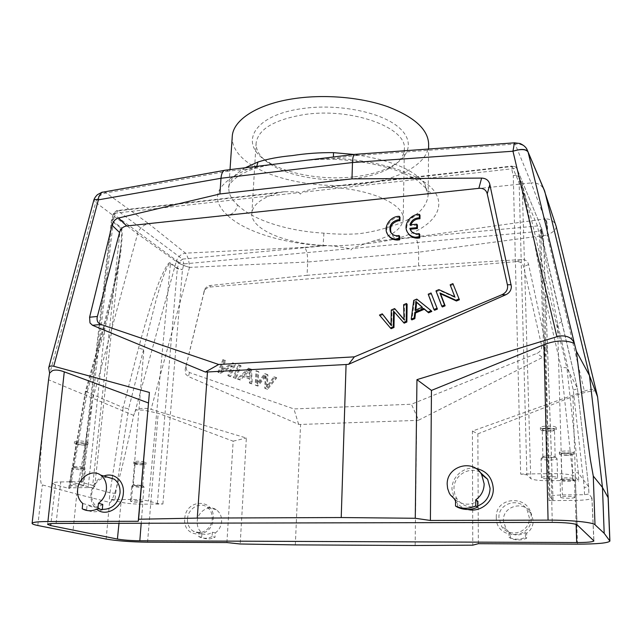 <?xml version="1.0" encoding="UTF-8"?>
<svg xmlns="http://www.w3.org/2000/svg" width="642" height="642" viewBox="0 0 642 642"><rect width="100%" height="100%" fill="white"/><g stroke="black" fill="none" stroke-linecap="round" stroke-linejoin="round"><path stroke-width="0.48" stroke-dasharray="3.21 2.41" d="M526.817 149.032C524.169 145.236 520.277 143.583 515.141 144.081L531.135 182.922L435.589 193.122C446.655 211.74 427.917 230.061 395.769 238.84C375.57 243.615 345.484 246.376 323.095 245.637C283.796 243.567 244.843 231.89 227.485 215.359L148.784 223.761L106.203 192.913C101.043 193.932 97.568 197.102 95.754 202.423L93.812 200.232M245.244 167.763C234.812 173.83 229.338 180.45 228.825 187.649L228.817 187.713C228.552 193.699 231.433 199.413 237.468 204.846C236.521 210.664 233.198 214.163 227.485 215.359C208.963 198.25 216.25 182.649 249.345 168.549C256.88 166.816 265.579 165.315 275.434 164.071M303.465 160.644L333.792 158.261C382.576 160.243 425.726 176.02 435.589 193.122C430.999 193.403 427.741 191.701 425.815 188.018L425.02 184.214C414.901 169.978 391.243 160.059 354.055 154.457M256.752 166.358L254.89 168.373L228.191 171.133L226.169 170.098M228.825 187.649C227.758 185.867 230.711 182.176 237.676 176.582C243.133 173.011 250.276 170.018 250.532 169.994L254.89 168.373L267.449 165.347L290.176 162.145C302.117 160.981 310.479 159.047 333.511 159.224L333.792 158.261L356.495 155.492L355.387 154.313M237.468 204.846C253.028 220.31 287.865 231.152 323.929 233.142C335.726 234.282 347.274 234.49 358.573 233.768C369.848 232.332 380.289 229.98 389.887 226.706C390.192 232.388 392.158 236.433 395.769 238.84L415.205 237.026C417.396 240.285 418.56 245.34 418.688 252.194L418.52 265.932L307.085 275.306L307.662 262.024L418.688 252.194L547.112 235.084L547.265 231.602C547.321 225.848 546.599 221.602 545.106 218.866C550.844 218.858 554.519 221.321 556.149 226.281M49.161 375.835L95.754 202.423L137.565 233.873C139.507 228.135 143.246 224.764 148.784 223.761L185.474 253.149L304.781 247.347C306.796 250.5 307.759 255.396 307.662 262.024L189.502 267.377C183.909 265.804 179.495 263.854 176.253 261.511L176.309 261.31C177.946 256.672 181.004 253.951 185.474 253.149C187.809 256.174 189.149 260.917 189.502 267.377L189.502 267.377C183.965 265.708 179.567 263.685 176.309 261.31M103.627 192.022L106.203 192.913M103.819 191.99L106.42 192.881L228.191 171.133M547.265 231.786L547.265 231.602C547.217 226.249 546.414 222.012 544.857 218.89L531.135 182.922C536.856 182.529 541.078 184.551 543.798 188.965M356.495 155.492L515.141 144.081L514.804 142.805M415.205 237.026L545.106 218.866M556.221 226.586C556.221 229.507 553.179 232.34 547.112 235.084L584.38 391.114L472.416 431.055L472.769 545.162M415.149 545.507L416.658 420.406L418.624 420.165L411.426 404.235L536.856 353.381C540.074 351.92 541.688 349.625 541.688 346.503L541.495 344.979L546.783 348.742L528.623 264.576C527.772 261.158 525.525 259.464 521.89 259.504L418.52 265.932M546.783 348.742L546.968 350.251C546.928 353.445 545.459 355.828 542.562 357.409L536.856 353.381M418.624 420.165L542.562 357.409M226.907 542.554L233.15 441.174L158.189 413.231L143.407 410.094L135.775 410.021C139.41 408.288 143.993 407.903 149.514 408.874L246.351 438.029L240.196 543.991M295.336 544.881L300.584 424.45L416.658 420.406M307.085 275.306L210.263 285.505C207.623 285.851 205.705 287.319 204.509 289.903L185.161 369.399L185.787 374.286L188.395 376.549L298.634 424.346L300.584 424.45M233.15 441.174L246.351 438.029M134.9 412.252L176.253 261.511L137.565 233.873L92.801 398.658L76.783 494.067L109.565 502.373C110.215 503.641 112.005 500.383 114.926 492.599C118.216 482.455 122.75 467.408 133.664 415.39L135.775 410.021M133.664 415.39L48.567 379.775M596.137 390.745C589.797 390.978 582.061 392.888 572.937 396.467L577.463 544.143M478.354 543.694L477.857 433.856L472.416 431.055M477.857 433.856L572.937 396.467M584.38 391.114C591.314 388.867 595.222 388.715 596.113 390.665M496.298 517.564C495.175 495.215 531.512 494.765 531.223 517.444C532.411 540.291 495.528 540.107 496.298 517.564M498.93 517.829C498.048 502.855 520.076 496.731 527.178 510.133L529.321 517.725C530.276 532.266 509.331 538.831 501.699 526.512L498.93 517.829M526.592 533.333L525.357 532.523C519.924 535.749 514.467 535.749 508.986 532.507L510.31 533.309L510.374 538.124C515.823 540.58 521.256 540.596 526.673 538.173L526.592 533.333C530.95 530.252 533.157 526.023 533.221 520.646L531.111 513.199C524.129 500.054 502.517 506.04 503.4 520.718L506.129 529.241L510.31 533.309M508.986 532.507L509.05 537.346C514.523 539.818 519.988 539.826 525.445 537.386L525.357 532.523M525.445 537.386L526.673 538.173M510.374 538.124L509.05 537.346M298.634 424.346L293.932 408.938L411.426 404.235M185.161 369.399L186.156 365.659L186.469 369.88L189.486 372.561L293.932 408.938M186.148 365.667L204.268 291.348C205.4 288.812 207.326 287.375 210.054 287.03L516.328 261.639C520.181 261.463 522.588 263.108 523.559 266.574L541.495 344.979M229.724 376.22L227.806 375.554L231.786 365.587L219.909 372.841L217.871 372.143L222.935 359.528L224.828 360.17L220.864 370.081L232.733 362.834L234.787 363.524L229.724 376.22L230.534 376.685L235.582 364.014L234.787 363.524M251.544 383.715L249.377 382.969L249.224 378.499L242.812 376.308L239.498 379.574L237.203 378.78L248.51 368.147L250.701 368.885L251.544 383.715L252.322 384.173L251.479 369.367L250.701 368.885M235.253 378.114L233.239 377.424L238.302 364.704L240.309 365.386L235.253 378.114L236.047 378.579L241.103 365.868L240.309 365.386M265.379 375.61L264.681 388.225L267.562 389.413L276.774 377.897L274.648 377.183L267.257 387.254L267.947 374.92L265.459 374.085L257.683 383.972L258.838 371.846L256.792 371.156L255.965 385.425L257.94 386.107L266.141 376.068L265.379 375.61L257.169 385.641L255.195 384.967L256.014 370.675L258.076 371.373L256.912 383.507L264.705 373.604L267.2 374.447L266.502 386.797L273.901 376.702L276.028 377.424L266.799 388.956L264.681 388.225M235.582 364.014L233.536 363.324L221.683 370.554L225.639 360.66L223.745 360.018L218.697 372.617L220.728 373.315L232.589 366.076L228.616 376.027L230.534 376.685M228.616 376.027L227.806 375.554M233.536 363.324L232.733 362.834M221.683 370.554L220.864 370.081M225.639 360.66L224.828 360.17M223.745 360.018L222.935 359.528M218.697 372.617L217.871 372.143M220.728 373.315L219.909 372.841M232.589 366.076L231.786 365.587M251.479 369.367L249.297 368.628L237.997 379.253L240.293 380.04L243.607 376.782L250.003 378.973L250.163 383.435L252.322 384.173M250.163 383.435L249.377 382.969M249.297 368.628L248.51 368.147M237.997 379.253L237.203 378.78M240.293 380.04L239.498 379.574M243.607 376.782L242.812 376.308M250.003 378.973L249.224 378.499M249.762 373.074L249.963 377.392L244.779 375.626L249.898 370.354L249.762 373.074L248.984 372.593L249.12 369.872L243.984 375.153L249.184 376.918L248.984 372.593M249.963 377.392L249.184 376.918M249.898 370.354L249.12 369.872M244.779 375.626L243.984 375.153M241.103 365.868L239.097 365.194L234.041 377.889L236.047 378.579M234.041 377.889L233.239 377.424M239.097 365.194L238.302 364.704M266.141 376.068L265.451 388.683M267.562 389.413L266.799 388.956M276.774 377.897L276.028 377.424M274.648 377.183L273.901 376.702M267.257 387.254L266.502 386.797M267.2 374.447L267.947 374.92M265.459 374.085L264.705 373.604M257.683 383.972L256.912 383.507M258.076 371.373L258.838 371.846M256.792 371.156L256.014 370.675M255.965 385.425L255.195 384.967M257.94 386.107L257.169 385.641M184.776 518.696C185.514 498.497 215.15 498.136 213.216 518.6C212.494 539.2 182.505 539.047 184.776 518.696M187.488 518.937C187.873 508.745 199.501 501.522 206.885 506.955C210.632 509.684 212.422 513.648 212.245 518.848C211.932 528.88 200.641 536.174 193.242 531.191C189.189 528.462 187.271 524.378 187.488 518.937M212.374 532.202L212.085 536.6L214.99 537.306L215.271 532.932L212.374 532.202C208.16 534.89 204.028 535.099 199.967 532.844L193.242 531.191M215.271 532.932C219.058 530.156 221.169 526.328 221.61 521.464C221.771 516.361 219.997 512.46 216.306 509.772C209.011 504.435 197.575 511.513 197.222 521.529C197.014 526.352 198.595 530.148 201.965 532.916L201.668 537.274C205.946 539.489 210.383 539.497 214.99 537.306M199.967 532.844L199.012 532.186L201.965 532.916M212.085 536.6C207.454 538.798 203 538.79 198.707 536.56L199.012 532.186M201.668 537.274L198.707 536.56M45.221 407.598C40.478 450.235 40.093 464.952 40.181 474.422C40.598 482.094 41.321 485.593 42.356 484.919L76.783 494.067L72.835 532.651M103.852 476.043C96.517 479.229 92.215 485.135 90.939 493.77C90.458 500.327 92.384 505.487 96.717 509.242M107.342 477.094C98.732 478.21 93.531 483.651 91.742 493.409C91.316 499.789 93.371 504.556 97.905 507.718L102.311 509.363M82.738 503.464L97.905 507.718M102.776 504.419C97.745 507.71 92.905 508.015 88.251 505.334M102.271 509.724C96.773 512.436 91.557 512.468 86.63 509.828L87.151 504.556M86.63 509.828L82.2 508.777M431.817 311.442L417.42 299.846L414.403 301.138L411.867 319.901M453.469 284.43L450.74 285.594L455.371 297.607L439.489 290.409L436.584 291.653L442.386 306.964M431.641 293.763L428.824 294.975L434.562 310.279M394.244 311.972L404.171 323.167M407.116 304.26L404.308 305.456L404.709 320.454L404.011 319.379M395.32 309.3L391.965 310.736L391.716 325.967L391.018 324.948M382.993 314.572L380.168 315.784L391.122 328.696M411.329 231.313C413.263 234.137 416.08 235.189 419.78 234.482M417.436 225.085L410.551 225.759L409.917 224.861M410.856 224.764L410.551 225.759M420.004 215.279C411.257 214.91 403.85 225.31 407.742 232.508L408.328 233.552M391.492 233.415C393.402 236.063 396.13 237.05 399.669 236.36M400.006 217.261C391.235 216.876 383.844 227.533 387.945 234.667L388.579 235.726M413.753 300.384L414.403 301.138M416.778 299.084L417.42 299.846M415.045 310.255L415.687 310.993L415.823 309.925M422.107 307.245L422.893 307.927L415.687 310.993M422.259 307.181L422.893 307.927M438.887 289.622L439.489 290.409M435.982 290.866L436.584 291.653M454.801 296.837L455.371 297.607M450.162 284.799L450.74 285.594M428.206 294.197L428.824 294.975M393.546 311.145L394.244 311.9M379.454 315.062L380.168 315.784M391.026 325.261L391.716 325.967M391.965 310.736L391.283 309.998M404.035 319.732L404.709 320.454M404.308 305.456L403.641 304.709M475.634 468.315C463.62 466.333 451.687 476.894 451.96 489.204L454.512 499.307M455.531 500.985C458.565 505.366 462.673 508.199 467.849 509.475M479.927 472.111C468.564 466.124 453.541 475.834 453.974 488.787L454.777 494.204L457.144 499.131C462.425 506 469.278 508.279 477.68 505.968M455.531 500.022L457.61 501.29C464.262 505.222 470.939 505.166 477.664 501.113M457.602 507.26L457.61 501.29M112.157 478.539L109.951 492.767L115.632 493.441L115.038 499.637L131.546 499.46C138.568 499.5 144.225 500.022 148.511 501.025L157.386 503.505L162.883 504.01L142.725 504.187C133.921 504.139 126.707 503.488 121.081 502.229L109.333 499.115L109.951 492.767L69.448 481.428L71.519 481.219L87.384 391.227L85.386 391.339L102.937 328.672L104.903 328.576L88.163 487.567L70.724 487.824L71.519 481.219M56.079 523.431L60.773 481.941C55.541 482.062 52.788 482.527 52.516 483.322L55.453 484.838L69.344 488.522L68.646 488.161L70.724 487.824M69.344 488.522L86.036 391.869L103.547 329.29C112.679 295.633 118.473 269.407 120.937 250.613C122.694 234.916 122.558 227.003 120.535 226.883L112.117 220.792L111.981 221.506L111.387 220.567L113.53 219.516L111.531 219.885L112.117 220.792L113.923 214.46L113.337 213.537L115.335 213.152L116.635 210.624L117.895 210.865L113.923 214.46L178.901 262.297L182.472 259.103L183.917 263.902L178.901 262.297L177.433 268.051L182.456 269.648L177.32 268.701L177.433 268.051L170.547 263.068C169.4 260.933 166.134 265.868 160.757 277.874C154.473 292.784 147.066 316.193 138.544 348.108L123.144 407.606L85.386 391.339M60.773 481.941L83.155 481.564L81.061 481.813L81.646 482.327L92.697 485.416L120.399 227.597C121.795 227.581 121.94 233.568 120.84 245.557L120.824 245.653C119.292 260.845 113.353 293.49 104.895 328.576L87.384 391.227M103.547 329.29L102.937 328.672L115.054 279.607C118.393 263.316 119.38 257.306 120.84 245.557M112.23 478.041L123.144 407.606L128.633 408.802L156.054 300.079C159.778 287.022 162.763 277.713 165.002 272.16C168.252 264.809 170.058 261.992 170.427 263.726L148.511 501.025M131.546 499.46L143.88 349.625L138.544 348.108M115.038 499.637L109.333 499.115M142.765 501.867L139.587 502.333C134.475 502.237 131.417 501.843 130.406 501.145L133.568 500.688C138.704 500.784 141.77 501.177 142.765 501.867L144.025 487.005L140.847 487.527L131.714 486.259L134.868 485.737L144.025 487.005M83.155 481.564L113.53 219.516L115.335 213.152L298.899 192.624C299.838 192.086 295.071 191.773 284.607 191.693L277.609 192.881C261.158 198.218 252.579 205.015 251.873 213.272C250.468 229.836 287.881 244.594 327.452 245.565C343.687 247.018 344.521 247.924 347.089 248.141L349.409 248.735L350.821 250.083L352.314 248.47C354.167 247.579 352.691 247.852 372.328 241.376C391.813 236.336 402.093 228.905 403.192 219.083C404.693 204.196 369.471 188.307 327.444 187.271L318.4 187.889C299.862 191.725 304.051 191.773 302.149 192.263L511.682 168.822C514.627 168.116 516.497 168.34 517.292 169.504L517.235 169.279C516.465 167.265 514.876 166.318 512.468 166.447L327.444 187.271M591.972 497.983L588.915 493.995L584.541 494.717L562.384 494.95C554.592 495.126 550.411 495.744 549.857 496.804L553.051 500.046L549.022 500.624L575.368 500.391C585.592 500.19 591.121 499.388 591.972 497.983L593.93 540.909M353.06 178.789C366.807 177.192 378.403 173.982 387.824 169.167C398.417 163.59 403.922 156.873 404.356 149.016C407.237 127.75 351.768 107.214 304.139 114.589C274.03 119.709 258.02 129.291 256.086 143.318C255.917 151.183 260.893 158.301 271.02 164.681C289.831 176.558 323.977 182.232 353.06 178.789M298.899 192.624L300.44 194.085L302.149 192.263M354.384 176.791C368.853 175.097 381.067 171.703 391.026 166.607C411.281 156.134 414.86 138.792 395.721 124.989C376.766 111.17 336.28 103.739 302.759 108.522C252.137 115.119 237.909 144.755 268.027 161.88C287.921 174.455 323.785 180.426 354.384 176.791M232.243 136.65C231.898 143.495 234.691 150.019 240.606 156.239C260.796 177.81 314.765 189.631 360.026 184.254C398.08 180.201 428.607 164.103 428.639 144.193M323.929 233.142L323.095 245.637L304.781 247.347M389.887 226.706C414.042 219.452 426.794 208.891 428.126 195.032M425.726 187.833L428.126 195.007L425.02 184.214M425.815 188.018L417.067 180.282C414.291 178.131 408.192 175.13 398.77 171.286C380.762 164.673 359.006 160.66 333.511 159.224L333.423 156.977M520.662 474.101L551.141 473.579C564.278 473.571 572.279 474.542 575.136 476.5L578.731 481.067L578.402 473.138C577.704 472.624 575.738 472.44 572.487 472.576L572.8 480.352L548.822 480.706C539.224 480.714 533.205 479.999 530.757 478.571L526.889 474.847L520.662 474.101L513.271 175.675C516.288 175.451 518.198 175.932 518.993 177.136L522.179 184.784L530.757 478.571M92.697 485.416L94.687 486.5C94.446 487.126 92.271 487.479 88.163 487.567M83.757 485.665L80.523 486.195C74.729 486.09 71.222 485.601 70.002 484.734L73.212 484.204C79.046 484.309 82.561 484.798 83.757 485.665L85.402 469.366L82.176 469.968L72.771 469.013L71.711 468.395L74.913 467.793L84.383 468.764L85.402 469.366M74.279 467.424C78.83 468.291 82.056 468.379 83.966 467.697L83.179 467.232C79.576 466.461 76.422 466.301 73.734 466.742L74.279 467.424M76.711 444.039L75.908 443.51C77.834 442.723 81.052 442.811 85.563 443.766L86.333 444.296C84.423 445.083 81.221 444.994 76.711 444.039M84.696 445.115C78.966 445.042 75.507 444.465 74.32 443.381L77.513 442.683C83.283 442.755 86.75 443.333 87.914 444.408L84.696 445.115M84.872 443.373C79.143 443.301 75.684 442.715 74.504 441.624L77.698 440.918C83.46 440.99 86.927 441.568 88.09 442.659L84.872 443.373M572.8 480.352L578.731 481.067M557.569 477.776C557.224 478.442 554.913 478.836 550.627 478.956C545.202 478.932 542.145 478.515 541.463 477.688C541.776 477.03 544.079 476.637 548.356 476.516C553.813 476.533 556.887 476.95 557.569 477.776L557.071 458.717C556.734 459.447 554.439 459.889 550.178 460.041C545.339 460.057 542.329 459.672 541.142 458.878L541.559 458.211L547.907 457.361C551.968 457.321 554.848 457.61 556.542 458.236L557.071 458.717M548.822 480.706L544.793 297.23L533.366 237.179L522.074 183.997L529.249 210.44L566.95 368.243C566.252 367.521 564.35 367.393 561.244 367.858L544.793 297.23C547.77 296.58 549.616 296.684 550.346 297.543M550.001 497.068L540.692 229.74C540.163 229.114 545.756 261.302 557.529 323.6L573.242 389.943L584.22 487.511L588.602 486.652L578.402 473.138L566.95 368.243L577.375 388.113L543.646 244.353L540.741 228.865L543.421 235.879C543.268 236.729 542.025 237.299 539.713 237.596C542.161 236.842 543.357 235.975 543.301 235.012L541.816 228.817C541.872 229.796 540.684 230.663 538.245 231.425L352.314 248.47M574.991 497.357C574.678 497.895 572.568 498.2 568.668 498.28C563.861 498.248 561.156 497.911 560.562 497.261C560.859 496.731 562.954 496.427 566.854 496.338C571.693 496.37 574.405 496.707 574.991 497.357L574.478 480.24C574.165 480.826 572.062 481.179 568.178 481.283C563.837 481.283 561.164 480.962 560.169 480.328L560.458 479.855L566.372 479.149L574.478 480.24M573.242 389.943C575.882 389.437 577.27 388.851 577.399 388.201L588.602 486.636L588.947 494.059M577.399 388.201L588.578 486.588L588.915 493.995M561.429 321.225L561.445 321.265C561.461 322.099 560.161 322.878 557.529 323.6L562.384 494.95M522.074 183.997L518.888 176.341C518.094 175.186 516.224 174.969 513.271 175.675L511.682 168.822L512.011 166.069L318.4 187.889M561.782 478.675C562.368 479.67 573.041 479.606 572.744 478.603L572.463 478.338C568.948 477.584 565.466 477.576 562.007 478.306L561.782 478.675M561.124 454.183L561.076 454.063C560.747 452.931 571.444 452.795 571.974 453.934L572.014 454.038C572.311 455.178 561.71 455.306 561.124 454.183M567.44 455.266C562.681 455.274 560.009 454.873 559.415 454.063C559.704 453.388 561.774 452.979 565.626 452.835C570.409 452.827 573.089 453.228 573.683 454.038C573.37 454.713 571.292 455.122 567.44 455.266M567.384 453.437C562.633 453.445 559.96 453.043 559.367 452.225C559.655 451.551 561.726 451.133 565.578 450.989C570.353 450.973 573.033 451.374 573.627 452.193C573.314 452.875 571.236 453.292 567.384 453.437M542.939 457.032C543.71 458.268 555.482 458.147 555.153 456.895L554.744 456.526C550.892 455.643 547.064 455.643 543.268 456.51L542.939 457.032M542.346 429.811L542.273 429.642C541.912 428.23 553.717 428.029 554.407 429.442L554.463 429.594C554.792 431.007 543.108 431.207 542.346 429.811M549.488 431.135C544.127 431.167 541.11 430.67 540.428 429.642C540.741 428.816 543.004 428.302 547.225 428.102C552.61 428.062 555.643 428.559 556.325 429.586C555.988 430.429 553.709 430.942 549.488 431.135M549.44 429.105C544.087 429.145 541.07 428.639 540.379 427.604C540.692 426.769 542.955 426.248 547.177 426.047C552.561 426.007 555.595 426.505 556.269 427.54C555.94 428.391 553.661 428.912 549.44 429.105M133.881 485.28C137.942 486.018 140.887 486.09 142.709 485.504L133.472 484.766L133.881 485.28M135.743 463.933L135.149 463.54C136.987 462.866 139.916 462.938 143.952 463.749L144.53 464.142C142.709 464.816 139.779 464.744 135.743 463.933M142.789 464.84C137.725 464.776 134.7 464.31 133.721 463.444L136.866 462.834C141.954 462.898 144.98 463.363 145.951 464.23L142.789 464.84M142.925 463.251C137.861 463.179 134.844 462.713 133.857 461.839L137.003 461.221C142.091 461.285 145.116 461.758 146.087 462.625L142.925 463.251M189.502 267.377L151.071 409.275M147.556 542.193L158.189 413.231M109.565 502.373L106.139 539.071M189.486 372.561L188.395 376.549M210.263 285.505L210.054 287.03M516.328 261.639L521.89 259.504M203.859 292.6L204.1 291.147M185.185 369.302L186.172 365.563M528.623 264.576L523.559 266.574M265.25 377.263L266.005 377.737M266.727 384.165L267.489 384.63M257.241 380.449L258.012 380.915M37.814 525.517L42.356 484.919M391.668 322.733L390.962 322.019M404.556 316.675L403.882 315.944M118.987 523.302L121.081 502.229M142.725 504.187L141.208 523.254M55.453 484.838L50.911 523.599M81.646 482.327L111.981 221.506L120.399 227.597L120.535 226.883M277.609 192.881L117.895 210.865L182.472 259.103L327.452 245.565M162.883 504.01L182.456 269.648L183.917 263.902L349.409 248.735M170.547 263.068L170.427 263.726L177.32 268.701L157.386 503.505M115.632 493.441L128.633 408.802M372.328 241.376L537.498 225.952L539.713 237.596L549.022 500.624M576.123 524.362L575.368 500.391M551.141 473.579L552.248 522.395M577.134 524.867L575.136 476.5M572.487 472.576L561.244 367.858M553.051 500.038L543.421 235.879L541.744 228.568L517.235 169.279C516.296 166.976 514.555 165.909 512.011 166.069L537.498 225.952C539.633 225.88 541.046 226.754 541.744 228.568L517.292 169.504L518.993 177.136L526.889 474.847M591.868 497.735L593.826 540.716M553.011 499.957L543.373 235.678L540.741 228.865M584.541 494.717L584.22 487.511M103.482 192.191L102.455 192.102M546.494 220.447C547.297 224.315 547.634 227.613 547.514 230.35M506.129 529.241L501.699 526.512M531.111 513.199L527.178 510.133M204.268 291.348L204.509 289.903M216.306 509.772L206.885 506.955M407.742 232.508L407.092 231.626M387.945 234.667L387.262 233.792M450.419 494.998L457.144 499.131M284.607 191.693L116.635 210.624L113.337 213.537L111.387 220.567L80.94 481.933M403.192 219.083L404.356 149.016M387.824 169.167L391.026 166.607M228.801 187.705L230.021 169.624M428.158 195.032L428.599 149.024M271.02 164.681L268.027 161.88M251.873 213.272L256.086 143.318M94.687 486.5L120.824 245.653M68.646 488.161L85.378 391.363M52.516 483.322L47.588 524.386M70.002 484.734L71.711 468.395M83.749 467.456L85.121 469.045M73.734 466.742L72.056 468.122M73.469 466.951L75.908 443.51M83.966 467.697L86.333 444.296M74.32 443.381L74.504 441.624M87.914 444.408L88.09 442.659M549.857 496.804L540.692 229.74M540.692 229.675L549.921 272.136L577.391 388.145M560.562 497.261L560.105 480.184M562.007 478.306L560.458 479.855M572.463 478.338L574.108 479.903M561.734 478.563L561.076 454.063M572.744 478.603L572.014 454.038M559.415 454.063L559.367 452.225M573.683 454.038L573.627 452.193M541.463 477.688L541.054 458.685M543.268 456.51L541.559 458.211M554.744 456.526L556.542 458.236M542.875 456.879L542.273 429.642M555.153 456.895L554.463 429.594M540.428 429.642L540.379 427.604M556.325 429.586L556.269 427.54M130.406 501.145L131.714 486.259M142.548 485.32L143.808 486.772M133.472 484.766L131.963 486.05M133.279 484.927L135.149 463.54M142.709 485.504L144.53 464.142M133.721 463.444L133.857 461.839M145.951 464.23L146.087 462.625"/><path stroke-width="0.96" d="M275.434 164.071L303.465 160.644M226.169 170.098L224.307 170.387C222.453 171.502 221.354 174.126 220.992 178.267L219.901 193.972L118.569 218.023C115.408 218.882 113.249 221.289 112.077 225.246L89.599 317.22L89.992 322.918L92.52 325.293L205.376 372.023L218.681 364.479L354.376 356.848L501.851 294.75L505.832 294.726L348.614 364.303L346.078 364.52L341.223 517.54L415.27 518.271L430.405 520.461L431.456 390.416L544.031 344.634C555.482 340.26 565.578 339.827 574.325 343.342C572.022 337.7 566.982 335.268 559.198 336.031L416.955 379.639L415.27 518.271M355.387 154.313L354.392 154.417C353.301 155.38 352.667 158.084 352.49 162.53L220.992 178.267L98.395 199.839L98.756 196.725L101.532 192.44L103.627 192.022M93.812 200.232L93.836 200.127C94.149 199.485 95.674 199.389 98.395 199.839L53.743 366.253L149.409 392.439L138.592 519.242L197.271 518.094L207.47 371.991L205.376 372.023M98.756 196.725L101.773 192.359L103.819 191.99M505.832 294.726C509.427 293.001 511.265 290.256 511.353 286.484L489.854 184.487C488.859 180.418 486.106 178.291 481.62 178.091L351.968 178.861L352.49 162.53L512.966 151.223C520.967 148.671 525.991 148.872 528.029 151.825L526.4 148.366C524.955 146.352 522.821 144.731 519.996 143.503L514.419 142.829L512.966 151.223C521.031 148.808 526.071 149.088 528.093 152.074L528.029 151.825M351.968 178.861L219.901 193.972M431.456 390.416L416.955 379.639M430.405 520.461L548.067 520.132C570.329 520.012 592.935 522.291 594.998 524.763L604.194 533.309L602.469 487.438L589.476 375.53L576.347 351.19L574.325 343.342M576.347 351.19C585.287 423.624 588.353 445.524 590.479 460.322L593.272 476.051L594.998 524.763M604.194 533.309L609.9 541.086L608.167 496.852L597.582 396.828L589.476 375.53L544.833 191.637L528.093 152.074L575.168 346.6M543.798 188.965L556.221 226.586M544.649 190.979L526.817 149.032M514.804 142.805L354.432 154.385M609.9 541.086C608.062 543.068 597.245 544.087 577.463 544.143L478.354 543.694L472.769 545.162L415.149 545.507L295.336 544.881L240.196 543.991L226.907 542.554L147.556 542.193C131.008 541.96 117.197 540.925 106.139 539.071L37.814 525.517C34.002 524.731 32.092 524 32.1 523.326C32.533 522.203 37.806 521.601 47.917 521.529L138.255 521.272L138.592 519.242M32.1 523.326L48.567 379.775L49.603 373.034L52.532 370.586C55.421 369.599 59.337 370.017 64.272 371.846L47.917 521.529M53.743 366.253C50.71 365.627 49.025 366.149 48.696 367.794L49.603 373.034M138.255 521.272L149.409 392.439M148.358 402.927L64.272 371.846M197.271 518.094L341.223 517.54M117.414 539.063C123.256 540.074 130.727 540.644 139.82 540.773L576.701 542.546C587.286 542.506 593.031 541.96 593.93 540.909L577.134 524.867C574.189 523.358 565.891 522.532 552.248 522.395L56.079 523.431C50.678 523.471 47.845 523.784 47.588 524.386L50.678 525.565L117.414 539.063L118.987 523.302M608.167 496.852L608.11 497.622L602.469 487.438L593.272 476.051M596.113 390.665L597.582 396.828M96.717 509.242C105.954 517.468 122.566 507.629 123.328 493.361C124.741 481.195 114.075 471.894 103.852 476.043M102.311 509.363C111.917 509.475 117.823 504.034 120.022 493.048C120.383 486.949 118.465 482.327 114.268 479.173L107.342 477.094M82.738 503.464C78.878 500.126 77.168 495.52 77.626 489.645C78.468 477.463 92.223 468.684 100.609 475.072C104.871 478.29 106.797 483.009 106.403 489.244C105.681 495.183 103.033 499.877 98.443 503.32L97.929 508.657C92.392 511.393 87.151 511.433 82.2 508.777L82.738 503.464M97.929 508.657L102.271 509.724L102.776 504.419L98.443 503.32M207.47 371.991L346.078 364.52M348.614 364.303L354.376 356.848M92.52 325.293L100.89 324.435L218.681 364.479M511.152 284.687L507.405 284.791L487.246 193.86C486.163 189.871 483.362 188.034 478.852 188.339L126.715 225.976C123.103 226.538 120.72 228.713 119.564 232.492L97.375 316.466L89.599 317.22M100.89 324.435C98.098 323.319 96.838 321.161 97.102 317.95L97.375 316.466M507.405 284.791L507.621 286.573C507.581 290.24 505.655 292.961 501.851 294.75M427.973 312.068L423.744 308.465L414.836 312.253L414.202 317.91L411.217 319.178L411.867 319.901L414.852 318.633L415.486 312.991L424.37 309.211L428.591 312.806L431.817 311.442L431.199 310.696L427.973 312.068L428.591 312.806M458.837 298.979L455.884 300.231L439.939 292.977L444.529 305.046L441.792 306.21L442.386 306.964L445.115 305.809L440.532 293.755L456.454 301.002L459.391 299.758L452.899 283.628L459.391 299.758M436.801 308.32L433.952 309.532L434.562 310.279L437.403 309.075L431.031 292.985L437.403 309.075M394.244 311.972L393.971 327.484L393.273 326.786L390.424 327.99L379.454 315.062L382.287 313.85L391.026 325.261L391.283 309.998L394.637 308.561L404.035 319.732L403.641 304.709L406.442 303.505L406.201 321.297L403.497 322.445L393.546 311.145L393.273 326.786M403.497 322.445L404.171 323.167L406.859 322.019L407.116 304.26L406.442 303.505M404.011 319.379L394.637 308.561M391.018 324.948L382.287 313.85M390.424 327.99L391.122 328.696L393.971 327.484M408.328 233.552C410.479 236.665 413.608 238.206 417.709 238.182L419.74 237.949L419.78 234.482L419.154 233.6C415.133 234.33 412.212 233.078 410.382 229.852L409.853 228.311L416.77 227.645L416.81 224.186L409.917 224.861C411.426 220.358 414.572 218.007 419.346 217.823L419.387 214.356C410.623 213.987 403.2 224.411 407.092 231.626C409.123 235.397 412.453 237.291 417.083 237.307L419.114 237.067L419.154 233.6M416.81 224.186L417.436 225.085L417.396 228.536L410.495 229.202L411.329 231.313M419.387 214.356L420.004 215.279L419.964 218.737C415.687 218.834 412.654 220.84 410.856 224.764M388.579 235.726C390.705 238.631 393.715 240.068 397.607 240.036L399.613 239.795L399.669 236.36L399.011 235.486C395.143 236.2 392.294 235.02 390.472 231.947C388.747 225.928 391.155 221.907 397.695 219.877L399.284 219.805L399.348 216.354C390.561 215.969 383.154 226.642 387.262 233.792C389.285 237.371 392.511 239.161 396.941 239.161L398.947 238.928L399.011 235.486M399.348 216.354L400.006 217.261L399.942 220.704L398.353 220.776C391.829 222.806 389.429 226.819 391.147 232.829L391.492 233.415M411.217 319.178L413.753 300.384L416.778 299.084L431.199 310.696M423.744 308.465L424.37 309.211M414.836 312.253L415.486 312.991M414.202 317.91L414.852 318.633M415.719 304.765L415.045 310.255L422.259 307.181L415.791 301.363L415.719 304.765L416.361 305.52L416.433 302.125L422.107 307.245M415.823 309.925L416.361 305.52M415.791 301.363L416.433 302.125M441.792 306.21L435.982 290.866L438.887 289.622L454.801 296.837L450.162 284.799L452.899 283.628M455.884 300.231L456.454 301.002M439.939 292.977L440.532 293.755M444.529 305.046L445.115 305.809M433.952 309.532L428.206 294.197L431.031 292.985M406.201 321.297L406.859 322.019M419.74 237.949L419.114 237.067M417.709 238.182L417.083 237.307M419.964 218.737L419.346 217.823M417.396 228.536L416.77 227.645M410.495 229.202L409.853 228.311M399.613 239.795L398.947 238.928M397.607 240.036L396.941 239.161M399.942 220.704L399.284 219.805M398.353 220.776L397.695 219.877M467.849 509.475C480.296 512.773 493.81 501.779 493.297 488.682C492.318 477.439 486.427 470.65 475.634 468.315M454.512 499.307L455.531 500.985M477.68 505.968C485.545 502.75 489.686 496.868 490.095 488.321L487.639 479.277L479.927 472.111M455.531 500.022L450.419 494.998L449.199 492.928L447.61 488.401L447.201 484.405C446.375 466.124 473.202 458.324 481.669 474.615L484.164 483.883C484.004 490.608 481.195 495.929 475.73 499.837L475.754 505.896C468.965 508.994 462.224 509.042 455.523 506.04L455.531 500.022M455.523 506.04L457.602 507.26C464.262 510.246 470.955 510.197 477.688 507.124L477.664 501.113L475.73 499.837M475.754 505.896L477.688 507.124M428.599 149.024L428.639 144.193C428.198 129.612 414.596 117.117 387.84 106.724C361.647 97.383 325.59 94.109 295.159 98.475C257.49 103.715 232.829 120.014 232.243 136.65L230.021 169.624M256.752 166.358L257.98 161.993L245.244 167.763M257.98 161.993C267.666 158.935 279.118 156.8 292.343 155.589C305.777 153.478 319.499 152.499 333.503 152.652L354.055 154.457M333.423 156.977L333.503 152.652M512.966 151.223L556.871 336.585M548.067 520.132L544.031 344.634M609.804 540.837L608.11 497.622M556.149 226.281L596.747 393.265M487.246 193.86L489.854 184.487M481.62 178.091L478.852 188.339M126.715 225.976L118.569 218.023M112.077 225.246L119.564 232.492M394.252 313.93L393.57 313.2M141.208 523.254L139.82 540.773M50.911 523.599L50.678 525.565M112.23 478.041L112.157 478.539M576.701 542.546L576.123 524.362M224.467 170.299L354.392 154.417M48.704 367.786L93.836 200.127C94.326 198.378 95.538 196.548 97.472 194.638L101.781 192.359L224.307 170.387M102.455 192.102L101.532 192.44M100.609 475.072L114.268 479.173M411.024 230.735L410.382 229.852M391.147 232.829L390.472 231.947M481.669 474.615L487.639 479.277"/></g></svg>
